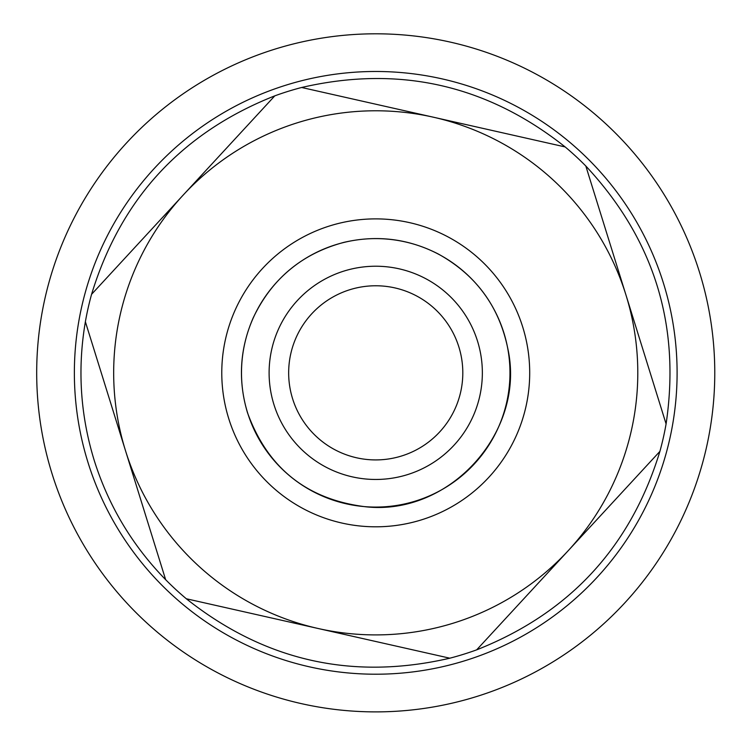 <?xml version="1.0" encoding="UTF-8"?>
<svg xmlns="http://www.w3.org/2000/svg" width="750" height="750" viewBox="0 0 750 750"><rect width="100%" height="100%" fill="white"/><g stroke="black" fill="none" stroke-linecap="round" stroke-linejoin="round"><path stroke-width="1.12" d="M186.319 598.762L318.066 628.481A262.059 262.059 0 0 1 125.512 450.722L165.647 579.684C132.394 545.606 108.591 505.856 94.237 460.453C80.287 414.928 77.334 368.691 85.378 321.759L125.512 450.722A262.059 262.059 0 0 1 433.406 117.206A262.059 262.059 0 0 1 568.284 550.603A262.059 262.059 0 0 1 318.066 628.481L449.822 658.2C352.444 680.691 264.609 660.881 186.319 598.762A294.816 294.816 0 0 1 165.647 579.684M476.672 649.847L659.906 451.369C630.694 546.938 569.616 613.097 476.672 649.847A294.816 294.816 0 0 1 449.822 658.2M666.094 423.928L585.816 166.013C653.981 239.1 680.737 325.069 666.094 423.928A294.816 294.816 0 0 1 659.906 451.369M565.153 146.934L301.65 87.487C399.028 64.997 486.863 84.816 565.153 146.934A294.816 294.816 0 0 1 585.816 166.013M274.8 95.85L91.566 294.328C120.778 198.75 181.856 132.591 274.8 95.85A294.816 294.816 0 0 1 301.65 87.487M85.378 321.759A294.816 294.816 0 0 1 91.566 294.328M675.6 531.047A339.037 339.037 0 0 0 362.812 34.05A339.037 339.037 0 0 0 88.791 553.434A339.037 339.037 0 0 0 675.6 531.047M642.281 513.469A301.369 301.369 0 0 0 364.247 71.7A301.369 301.369 0 0 0 120.675 533.372A301.369 301.369 0 0 0 642.281 513.469M247.566 412.734A134.231 134.231 0 0 1 405.272 241.903A134.231 134.231 0 0 1 474.366 463.903A134.231 134.231 0 0 1 247.566 412.734M273.928 404.531A106.622 106.622 0 0 0 454.078 445.162A106.622 106.622 0 0 0 399.197 268.837A106.622 106.622 0 0 0 273.928 404.531M292.594 398.719A87.075 87.075 0 0 1 394.894 287.906A87.075 87.075 0 0 1 439.716 431.906A87.075 87.075 0 0 1 292.594 398.719M228.731 418.594A153.956 153.956 0 0 0 488.859 477.281A153.956 153.956 0 0 0 409.613 222.656A153.956 153.956 0 0 0 228.731 418.594M247.5 412.753C237.863 380.475 239.738 348.881 253.144 317.981C271.762 278.775 302.025 253.566 343.95 242.353C376.772 234.759 408.188 238.622 438.188 253.95C476.147 274.978 499.406 306.778 507.966 349.322C525.731 431.981 449.662 516.131 365.634 506.775C307.059 499.556 267.675 468.216 247.5 412.753"/></g></svg>
